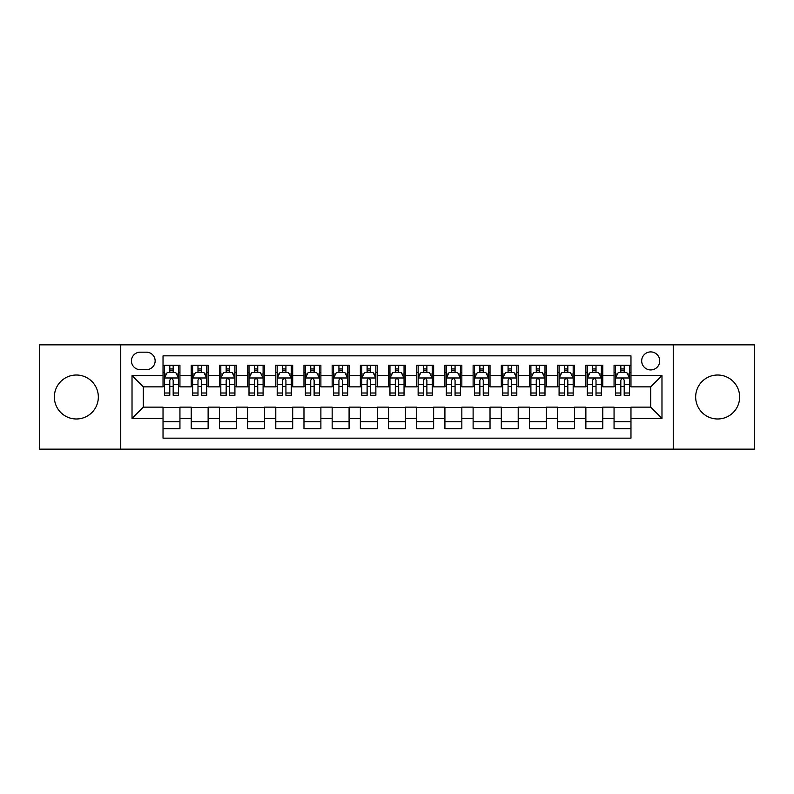 <?xml version="1.0" encoding="UTF-8"?>
<svg xmlns="http://www.w3.org/2000/svg" width="794" height="794" viewBox="0 0 794 794"><rect width="100%" height="100%" fill="white"/><g stroke="black" fill="none" stroke-linecap="round" stroke-linejoin="round"><path stroke-width="1.19" d="M717.657 375.016A21.984 21.984 0 0 0 695.663 397A21.984 21.984 0 0 0 717.657 418.984A21.984 21.984 0 0 0 739.641 397A21.984 21.984 0 0 0 717.657 375.016M76.343 375.016A21.984 21.984 0 0 0 54.359 397A21.984 21.984 0 0 0 76.343 418.984A21.984 21.984 0 0 0 98.337 397A21.984 21.984 0 0 0 76.343 375.016M650.703 351.901A9.022 9.022 0 0 0 641.681 360.913A9.022 9.022 0 0 0 650.703 369.935A9.022 9.022 0 0 0 659.725 360.913A9.022 9.022 0 0 0 650.703 351.901M673.252 449.146L754.3 449.146L754.3 344.854L673.252 344.854L673.252 449.146L120.748 449.146L120.748 344.854L39.7 344.854L39.7 449.146L120.748 449.146M630.972 365.29L614.06 365.29L614.06 375.572L602.785 375.572L602.785 386.857L614.06 386.857L614.06 375.572M602.785 375.572L602.785 365.29L585.873 365.29L585.873 375.572L574.588 375.572L574.588 386.857L585.873 386.857L585.873 375.572M574.588 375.572L574.588 365.29L557.676 365.29L557.676 375.572L546.401 375.572L546.401 386.857L557.676 386.857L557.676 375.572M546.401 375.572L546.401 365.29L529.489 365.29L529.489 375.572L518.214 375.572L518.214 386.857L529.489 386.857L529.489 375.572M518.214 375.572L518.214 365.29L501.302 365.29L501.302 375.572L490.027 375.572L490.027 386.857L501.302 386.857L501.302 375.572M490.027 375.572L490.027 365.29L473.115 365.29L473.115 375.572L461.84 375.572L461.84 386.857L473.115 386.857L473.115 375.572M461.84 375.572L461.84 365.29L444.918 365.29L444.918 375.572L433.643 375.572L433.643 386.857L444.918 386.857L444.918 375.572M433.643 375.572L433.643 365.29L416.731 365.29L416.731 375.572L405.456 375.572L405.456 386.857L416.731 386.857L416.731 375.572M405.456 375.572L405.456 365.29L388.544 365.29L388.544 375.572L377.269 375.572L377.269 386.857L388.544 386.857L388.544 375.572M377.269 375.572L377.269 365.29L360.357 365.29L360.357 375.572L349.082 375.572L349.082 386.857L360.357 386.857L360.357 375.572M349.082 375.572L349.082 365.29L332.16 365.29L332.16 375.572L320.885 375.572L320.885 386.857L332.16 386.857L332.16 375.572M320.885 375.572L320.885 365.29L303.973 365.29L303.973 375.572L292.698 375.572L292.698 386.857L303.973 386.857L303.973 375.572M292.698 375.572L292.698 365.29L275.786 365.29L275.786 375.572L264.511 375.572L264.511 386.857L275.786 386.857L275.786 375.572M264.511 375.572L264.511 365.29L247.599 365.29L247.599 375.572L236.324 375.572L236.324 386.857L247.599 386.857L247.599 375.572M236.324 375.572L236.324 365.29L219.412 365.29L219.412 375.572L208.127 375.572L208.127 386.857L219.412 386.857L219.412 375.572M208.127 375.572L208.127 365.29L191.215 365.29L191.215 386.857L179.94 386.857L179.94 365.29L163.028 365.29M163.028 428.71L179.94 428.71L179.94 407.143L191.215 407.143L191.215 428.71L208.127 428.71L208.127 407.143L219.412 407.143L219.412 418.428L208.127 418.428M219.412 418.428L219.412 428.71L236.324 428.71L236.324 407.143L247.599 407.143L247.599 418.428L236.324 418.428M247.599 418.428L247.599 428.71L264.511 428.71L264.511 407.143L275.786 407.143L275.786 418.428L264.511 418.428M275.786 418.428L275.786 428.71L292.698 428.71L292.698 407.143L303.973 407.143L303.973 418.428L292.698 418.428M303.973 418.428L303.973 428.71L320.885 428.71L320.885 407.143L332.16 407.143L332.16 418.428L320.885 418.428M332.16 418.428L332.16 428.71L349.082 428.71L349.082 407.143L360.357 407.143L360.357 418.428L349.082 418.428M360.357 418.428L360.357 428.71L377.269 428.71L377.269 407.143L388.544 407.143L388.544 418.428L377.269 418.428M388.544 418.428L388.544 428.71L405.456 428.71L405.456 407.143L416.731 407.143L416.731 418.428L405.456 418.428M416.731 418.428L416.731 428.71L433.643 428.71L433.643 407.143L444.918 407.143L444.918 418.428L433.643 418.428M444.918 418.428L444.918 428.71L461.84 428.71L461.84 407.143L473.115 407.143L473.115 418.428L461.84 418.428M473.115 418.428L473.115 428.71L490.027 428.71L490.027 407.143L501.302 407.143L501.302 418.428L490.027 418.428M501.302 418.428L501.302 428.71L518.214 428.71L518.214 407.143L529.489 407.143L529.489 418.428L518.214 418.428M529.489 418.428L529.489 428.71L546.401 428.71L546.401 407.143L557.676 407.143L557.676 418.428L546.401 418.428M557.676 418.428L557.676 428.71L574.588 428.71L574.588 407.143L585.873 407.143L585.873 418.428L574.588 418.428M585.873 418.428L585.873 428.71L602.785 428.71L602.785 407.143L614.06 407.143L614.06 418.428L602.785 418.428M140.191 369.657L146.394 369.657A8.734 8.734 0 0 0 155.138 360.913A8.734 8.734 0 0 0 146.394 352.179L140.191 352.179A8.734 8.734 0 0 0 131.457 360.913A8.734 8.734 0 0 0 140.191 369.657M673.252 344.854L120.748 344.854M630.972 375.572L630.972 355.841L163.028 355.841L163.028 386.857L143.297 386.857L143.297 407.143L163.028 407.143L163.028 438.159L630.972 438.159L630.972 407.143L650.703 407.143L650.703 386.857L630.972 386.857L630.972 375.572L661.978 375.572L661.978 418.428L630.972 418.428M163.028 418.428L132.022 418.428L132.022 375.572L163.028 375.572M614.06 418.428L614.06 428.71L630.972 428.71M163.028 372.336L164.437 372.336M169.797 372.336L173.181 372.336M178.531 372.336L179.94 372.336M163.028 386.569L164.437 386.569M169.797 386.569L173.181 386.569M178.531 386.569L179.94 386.569M163.028 407.431L179.94 407.431M163.028 421.664L179.94 421.664M191.215 386.569L192.624 386.569M197.984 386.569L201.368 386.569M206.718 386.569L208.127 386.569M191.215 372.336L192.624 372.336M197.984 372.336L201.368 372.336M206.718 372.336L208.127 372.336M191.215 407.431L208.127 407.431M191.215 421.664L208.127 421.664M219.412 407.431L236.324 407.431M219.412 421.664L236.324 421.664M219.412 372.336L220.821 372.336M226.171 372.336L229.555 372.336M234.915 372.336L236.324 372.336M219.412 386.569L220.821 386.569M226.171 386.569L229.555 386.569M234.915 386.569L236.324 386.569M247.599 407.431L264.511 407.431M247.599 421.664L264.511 421.664M247.599 372.336L249.008 372.336M254.358 372.336L257.742 372.336M263.102 372.336L264.511 372.336M247.599 386.569L249.008 386.569M254.358 386.569L257.742 386.569M263.102 386.569L264.511 386.569M275.786 407.431L292.698 407.431M275.786 421.664L292.698 421.664M275.786 372.336L277.195 372.336M282.555 372.336L285.929 372.336M291.289 372.336L292.698 372.336M275.786 386.569L277.195 386.569M282.555 386.569L285.929 386.569M291.289 386.569L292.698 386.569M303.973 407.431L320.885 407.431M303.973 421.664L320.885 421.664M303.973 372.336L305.382 372.336M310.742 372.336L314.126 372.336M319.476 372.336L320.885 372.336M303.973 386.569L305.382 386.569M310.742 386.569L314.126 386.569M319.476 386.569L320.885 386.569M332.16 407.431L349.082 407.431M332.16 421.664L349.082 421.664M332.16 372.336L333.569 372.336M338.929 372.336L342.313 372.336M347.673 372.336L349.082 372.336M332.16 386.569L333.569 386.569M338.929 386.569L342.313 386.569M347.673 386.569L349.082 386.569M360.357 407.431L377.269 407.431M360.357 421.664L377.269 421.664M360.357 372.336L361.766 372.336M367.116 372.336L370.5 372.336M375.86 372.336L377.269 372.336M360.357 386.569L361.766 386.569M367.116 386.569L370.5 386.569M375.86 386.569L377.269 386.569M388.544 407.431L405.456 407.431M388.544 421.664L405.456 421.664M388.544 372.336L389.953 372.336M395.313 372.336L398.687 372.336M404.047 372.336L405.456 372.336M388.544 386.569L389.953 386.569M395.313 386.569L398.687 386.569M404.047 386.569L405.456 386.569M416.731 407.431L433.643 407.431M416.731 421.664L433.643 421.664M416.731 372.336L418.14 372.336M423.5 372.336L426.884 372.336M432.234 372.336L433.643 372.336M416.731 386.569L418.14 386.569M423.5 386.569L426.884 386.569M432.234 386.569L433.643 386.569M444.918 407.431L461.84 407.431M444.918 421.664L461.84 421.664M444.918 372.336L446.327 372.336M451.687 372.336L455.071 372.336M460.431 372.336L461.84 372.336M444.918 386.569L446.327 386.569M451.687 386.569L455.071 386.569M460.431 386.569L461.84 386.569M473.115 407.431L490.027 407.431M473.115 421.664L490.027 421.664M473.115 372.336L474.524 372.336M479.874 372.336L483.258 372.336M488.618 372.336L490.027 372.336M473.115 386.569L474.524 386.569M479.874 386.569L483.258 386.569M488.618 386.569L490.027 386.569M501.302 407.431L518.214 407.431M501.302 421.664L518.214 421.664M501.302 372.336L502.711 372.336M508.071 372.336L511.445 372.336M516.805 372.336L518.214 372.336M501.302 386.569L502.711 386.569M508.071 386.569L511.445 386.569M516.805 386.569L518.214 386.569M529.489 407.431L546.401 407.431M529.489 421.664L546.401 421.664M529.489 372.336L530.898 372.336M536.258 372.336L539.642 372.336M544.992 372.336L546.401 372.336M529.489 386.569L530.898 386.569M536.258 386.569L539.642 386.569M544.992 386.569L546.401 386.569M557.676 407.431L574.588 407.431M557.676 421.664L574.588 421.664M557.676 372.336L559.085 372.336M564.445 372.336L567.829 372.336M573.179 372.336L574.588 372.336M557.676 386.569L559.085 386.569M564.445 386.569L567.829 386.569M573.179 386.569L574.588 386.569M585.873 407.431L602.785 407.431M585.873 421.664L602.785 421.664M585.873 372.336L587.282 372.336M592.632 372.336L596.016 372.336M601.376 372.336L602.785 372.336M585.873 386.569L587.282 386.569M592.632 386.569L596.016 386.569M601.376 386.569L602.785 386.569M614.06 407.431L630.972 407.431M614.06 421.664L630.972 421.664M614.06 372.336L615.469 372.336M620.819 372.336L624.203 372.336M629.563 372.336L630.972 372.336M614.06 386.569L615.469 386.569M620.819 386.569L624.203 386.569M629.563 386.569L630.972 386.569M143.297 386.857L132.022 375.572M143.297 407.143L132.022 418.428M661.978 375.572L650.703 386.857M661.978 418.428L650.703 407.143M173.181 368.952L169.797 368.952M178.531 393.01L173.181 393.01L173.181 395.313L178.531 395.313L178.531 378.113L175.712 372.475L167.256 372.475L164.437 378.113L164.437 395.313L169.797 395.313L169.797 393.01L164.437 393.01M164.437 378.113L164.437 365.29M178.531 378.113L178.531 365.29M169.797 372.475L169.797 365.29M173.181 365.29L173.181 372.475M173.181 393.01L173.181 380.227C172.05 378.053 170.918 378.053 169.797 380.227L169.797 393.01M201.368 368.952L197.984 368.952M206.718 393.01L201.368 393.01L201.368 395.313L206.718 395.313L206.718 378.113L203.899 372.475L195.443 372.475L192.624 378.113L192.624 395.313L197.984 395.313L197.984 393.01L192.624 393.01M192.624 378.113L192.624 365.29M206.718 378.113L206.718 365.29M197.984 372.475L197.984 365.29M201.368 365.29L201.368 372.475M201.368 393.01L201.368 380.227C200.237 378.053 199.115 378.053 197.984 380.227L197.984 393.01M229.555 368.952L226.171 368.952M234.915 393.01L229.555 393.01L229.555 395.313L234.915 395.313L234.915 378.113L232.096 372.475L223.64 372.475L220.821 378.113L220.821 395.313L226.171 395.313L226.171 393.01L220.821 393.01M220.821 378.113L220.821 365.29M234.915 378.113L234.915 365.29M226.171 372.475L226.171 365.29M229.555 365.29L229.555 372.475M229.555 393.01L229.555 380.227C228.434 378.053 227.302 378.053 226.171 380.227L226.171 393.01M257.742 368.952L254.358 368.952M263.102 393.01L257.742 393.01L257.742 395.313L263.102 395.313L263.102 378.113L260.283 372.475L251.827 372.475L249.008 378.113L249.008 395.313L254.358 395.313L254.358 393.01L249.008 393.01M249.008 378.113L249.008 365.29M263.102 378.113L263.102 365.29M254.358 372.475L254.358 365.29M257.742 365.29L257.742 372.475M257.742 393.01L257.742 380.227C256.621 378.053 255.489 378.053 254.358 380.227L254.358 393.01M285.929 368.952L282.555 368.952M291.289 393.01L285.929 393.01L285.929 395.313L291.289 395.313L291.289 378.113L288.47 372.475L280.014 372.475L277.195 378.113L277.195 395.313L282.555 395.313L282.555 393.01L277.195 393.01M277.195 378.113L277.195 365.29M291.289 378.113L291.289 365.29M282.555 372.475L282.555 365.29M285.929 365.29L285.929 372.475M285.929 393.01L285.929 380.227C284.808 378.053 283.676 378.053 282.555 380.227L282.555 393.01M314.126 368.952L310.742 368.952M319.476 393.01L314.126 393.01L314.126 395.313L319.476 395.313L319.476 378.113L316.657 372.475L308.201 372.475L305.382 378.113L305.382 395.313L310.742 395.313L310.742 393.01L305.382 393.01M305.382 378.113L305.382 365.29M319.476 378.113L319.476 365.29M310.742 372.475L310.742 365.29M314.126 365.29L314.126 372.475M314.126 393.01L314.126 380.227C312.995 378.053 311.873 378.053 310.742 380.227L310.742 393.01M342.313 368.952L338.929 368.952M347.673 393.01L342.313 393.01L342.313 395.313L347.673 395.313L347.673 378.113L344.854 372.475L336.388 372.475L333.569 378.113L333.569 395.313L338.929 395.313L338.929 393.01L333.569 393.01M333.569 378.113L333.569 365.29M347.673 378.113L347.673 365.29M338.929 372.475L338.929 365.29M342.313 365.29L342.313 372.475M342.313 393.01L342.313 380.227C341.182 378.053 340.06 378.053 338.929 380.227L338.929 393.01M370.5 368.952L367.116 368.952M375.86 393.01L370.5 393.01L370.5 395.313L375.86 395.313L375.86 378.113L373.041 372.475L364.585 372.475L361.766 378.113L361.766 395.313L367.116 395.313L367.116 393.01L361.766 393.01M361.766 378.113L361.766 365.29M375.86 378.113L375.86 365.29M367.116 372.475L367.116 365.29M370.5 365.29L370.5 372.475M370.5 393.01L370.5 380.227C369.379 378.053 368.247 378.053 367.116 380.227L367.116 393.01M398.687 368.952L395.313 368.952M404.047 393.01L398.687 393.01L398.687 395.313L404.047 395.313L404.047 378.113L401.228 372.475L392.772 372.475L389.953 378.113L389.953 395.313L395.313 395.313L395.313 393.01L389.953 393.01M389.953 378.113L389.953 365.29M404.047 378.113L404.047 365.29M395.313 372.475L395.313 365.29M398.687 365.29L398.687 372.475M398.687 393.01L398.687 380.227C397.566 378.053 396.434 378.053 395.313 380.227L395.313 393.01M426.884 368.952L423.5 368.952M432.234 393.01L426.884 393.01L426.884 395.313L432.234 395.313L432.234 378.113L429.415 372.475L420.959 372.475L418.14 378.113L418.14 395.313L423.5 395.313L423.5 393.01L418.14 393.01M418.14 378.113L418.14 365.29M432.234 378.113L432.234 365.29M423.5 372.475L423.5 365.29M426.884 365.29L426.884 372.475M426.884 393.01L426.884 380.227C425.753 378.053 424.631 378.053 423.5 380.227L423.5 393.01M455.071 368.952L451.687 368.952M460.431 393.01L455.071 393.01L455.071 395.313L460.431 395.313L460.431 378.113L457.612 372.475L449.146 372.475L446.327 378.113L446.327 395.313L451.687 395.313L451.687 393.01L446.327 393.01M446.327 378.113L446.327 365.29M460.431 378.113L460.431 365.29M451.687 372.475L451.687 365.29M455.071 365.29L455.071 372.475M455.071 393.01L455.071 380.227C453.94 378.053 452.818 378.053 451.687 380.227L451.687 393.01M483.258 368.952L479.874 368.952M488.618 393.01L483.258 393.01L483.258 395.313L488.618 395.313L488.618 378.113L485.799 372.475L477.343 372.475L474.524 378.113L474.524 395.313L479.874 395.313L479.874 393.01L474.524 393.01M474.524 378.113L474.524 365.29M488.618 378.113L488.618 365.29M479.874 372.475L479.874 365.29M483.258 365.29L483.258 372.475M483.258 393.01L483.258 380.227C482.137 378.053 481.005 378.053 479.874 380.227L479.874 393.01M511.445 368.952L508.071 368.952M516.805 393.01L511.445 393.01L511.445 395.313L516.805 395.313L516.805 378.113L513.986 372.475L505.53 372.475L502.711 378.113L502.711 395.313L508.071 395.313L508.071 393.01L502.711 393.01M502.711 378.113L502.711 365.29M516.805 378.113L516.805 365.29M508.071 372.475L508.071 365.29M511.445 365.29L511.445 372.475M511.445 393.01L511.445 380.227C510.324 378.053 509.192 378.053 508.071 380.227L508.071 393.01M539.642 368.952L536.258 368.952M544.992 393.01L539.642 393.01L539.642 395.313L544.992 395.313L544.992 378.113L542.173 372.475L533.717 372.475L530.898 378.113L530.898 395.313L536.258 395.313L536.258 393.01L530.898 393.01M530.898 378.113L530.898 365.29M544.992 378.113L544.992 365.29M536.258 372.475L536.258 365.29M539.642 365.29L539.642 372.475M539.642 393.01L539.642 380.227C538.511 378.053 537.389 378.053 536.258 380.227L536.258 393.01M567.829 368.952L564.445 368.952M573.179 393.01L567.829 393.01L567.829 395.313L573.179 395.313L573.179 378.113L570.36 372.475L561.904 372.475L559.085 378.113L559.085 395.313L564.445 395.313L564.445 393.01L559.085 393.01M559.085 378.113L559.085 365.29M573.179 378.113L573.179 365.29M564.445 372.475L564.445 365.29M567.829 365.29L567.829 372.475M567.829 393.01L567.829 380.227C566.698 378.053 565.576 378.053 564.445 380.227L564.445 393.01M596.016 368.952L592.632 368.952M601.376 393.01L596.016 393.01L596.016 395.313L601.376 395.313L601.376 378.113L598.557 372.475L590.101 372.475L587.282 378.113L587.282 395.313L592.632 395.313L592.632 393.01L587.282 393.01M587.282 378.113L587.282 365.29M601.376 378.113L601.376 365.29M592.632 372.475L592.632 365.29M596.016 365.29L596.016 372.475M596.016 393.01L596.016 380.227C594.895 378.053 593.763 378.053 592.632 380.227L592.632 393.01M624.203 368.952L620.819 368.952M629.563 393.01L624.203 393.01L624.203 395.313L629.563 395.313L629.563 378.113L626.744 372.475L618.288 372.475L615.469 378.113L615.469 395.313L620.819 395.313L620.819 393.01L615.469 393.01M615.469 378.113L615.469 365.29M629.563 378.113L629.563 365.29M620.819 372.475L620.819 365.29M624.203 365.29L624.203 372.475M624.203 393.01L624.203 380.227C623.082 378.053 621.95 378.053 620.819 380.227L620.819 393.01M191.215 418.428L179.94 418.428M191.215 375.572L179.94 375.572M178.461 377.974L164.507 377.974M164.437 374.024L166.482 374.024M176.486 374.024L178.531 374.024M169.797 384.643L164.437 384.643M178.531 384.643L173.181 384.643M173.181 370.748L169.797 370.748M206.648 377.974L192.694 377.974M192.624 374.024L194.669 374.024M204.683 374.024L206.718 374.024M197.984 384.643L192.624 384.643M206.718 384.643L201.368 384.643M201.368 370.748L197.984 370.748M234.845 377.974L220.891 377.974M220.821 374.024L222.856 374.024M232.87 374.024L234.915 374.024M226.171 384.643L220.821 384.643M234.915 384.643L229.555 384.643M229.555 370.748L226.171 370.748M263.032 377.974L249.078 377.974M249.008 374.024L251.053 374.024M261.057 374.024L263.102 374.024M254.358 384.643L249.008 384.643M263.102 384.643L257.742 384.643M257.742 370.748L254.358 370.748M291.219 377.974L277.265 377.974M277.195 374.024L279.24 374.024M289.244 374.024L291.289 374.024M282.555 384.643L277.195 384.643M291.289 384.643L285.929 384.643M285.929 370.748L282.555 370.748M319.406 377.974L305.452 377.974M305.382 374.024L307.427 374.024M317.431 374.024L319.476 374.024M310.742 384.643L305.382 384.643M319.476 384.643L314.126 384.643M314.126 370.748L310.742 370.748M347.593 377.974L333.649 377.974M333.569 374.024L335.614 374.024M345.628 374.024L347.673 374.024M338.929 384.643L333.569 384.643M347.673 384.643L342.313 384.643M342.313 370.748L338.929 370.748M375.79 377.974L361.836 377.974M361.766 374.024L363.811 374.024M373.815 374.024L375.86 374.024M367.116 384.643L361.766 384.643M375.86 384.643L370.5 384.643M370.5 370.748L367.116 370.748M403.977 377.974L390.023 377.974M389.953 374.024L391.998 374.024M402.002 374.024L404.047 374.024M395.313 384.643L389.953 384.643M404.047 384.643L398.687 384.643M398.687 370.748L395.313 370.748M432.164 377.974L418.21 377.974M418.14 374.024L420.185 374.024M430.189 374.024L432.234 374.024M423.5 384.643L418.14 384.643M432.234 384.643L426.884 384.643M426.884 370.748L423.5 370.748M460.351 377.974L446.407 377.974M446.327 374.024L448.372 374.024M458.386 374.024L460.431 374.024M451.687 384.643L446.327 384.643M460.431 384.643L455.071 384.643M455.071 370.748L451.687 370.748M488.548 377.974L474.594 377.974M474.524 374.024L476.569 374.024M486.573 374.024L488.618 374.024M479.874 384.643L474.524 384.643M488.618 384.643L483.258 384.643M483.258 370.748L479.874 370.748M516.735 377.974L502.781 377.974M502.711 374.024L504.756 374.024M514.76 374.024L516.805 374.024M508.071 384.643L502.711 384.643M516.805 384.643L511.445 384.643M511.445 370.748L508.071 370.748M544.922 377.974L530.968 377.974M530.898 374.024L532.943 374.024M542.947 374.024L544.992 374.024M536.258 384.643L530.898 384.643M544.992 384.643L539.642 384.643M539.642 370.748L536.258 370.748M573.109 377.974L559.155 377.974M559.085 374.024L561.13 374.024M571.144 374.024L573.179 374.024M564.445 384.643L559.085 384.643M573.179 384.643L567.829 384.643M567.829 370.748L564.445 370.748M601.306 377.974L587.352 377.974M587.282 374.024L589.317 374.024M599.331 374.024L601.376 374.024M592.632 384.643L587.282 384.643M601.376 384.643L596.016 384.643M596.016 370.748L592.632 370.748M629.493 377.974L615.539 377.974M615.469 374.024L617.514 374.024M627.518 374.024L629.563 374.024M620.819 384.643L615.469 384.643M629.563 384.643L624.203 384.643M624.203 370.748L620.819 370.748"/></g></svg>

